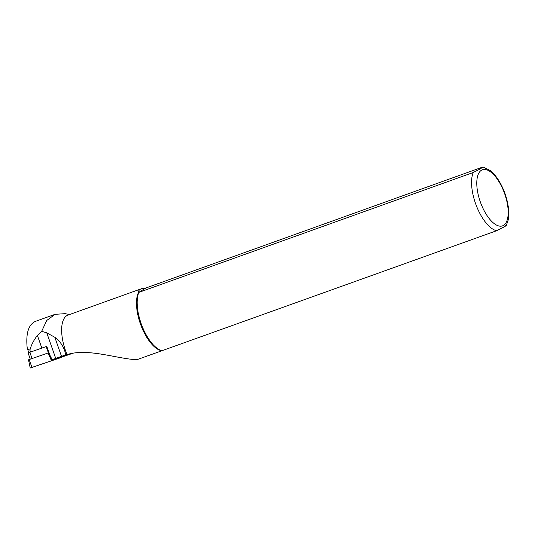 <?xml version="1.0" encoding="UTF-8"?>
<svg xmlns="http://www.w3.org/2000/svg" width="535" height="535" viewBox="0 0 535 535"><rect width="100%" height="100%" fill="white"/><g stroke="black" fill="none" stroke-linecap="round" stroke-linejoin="round"><path stroke-width="0.8" d="M28.509 359.808L30.221 368.026L61.665 357.353L31.98 367.385L29.117 359.58L48.678 352.772L52.035 360.403M30.221 368.026L31.98 367.385M28.435 359.834L29.117 359.58M46.812 346.366L45.488 346.82L46.806 346.359L49.895 355.166L52.156 359.707L61.398 356.805M61.572 357.153L72.339 353.448M64.227 355.421L62.441 356.022A20.979 0.334 -19.3 0 1 61.512 356.357L52.156 359.707M27.125 347.255C25.834 333.131 28.589 324.511 35.397 321.388L55.078 314.326L46.732 320.478L41.676 331.312L37.39 335.405C33.625 340.38 31.124 345.296 29.906 350.157L27.532 349.061L27.125 347.255M41.676 331.312L46.766 332.83L54.831 337.277C60.615 341.564 64.274 347.462 65.798 354.966L67.042 354.591C88.161 347.877 117.366 358.952 136.893 359.714L496.6 230.732L503.83 227.061C506.197 225.77 506.698 225.228 505.348 225.429M69.583 314.526L65.13 313.664L55.078 314.326M141.507 288.706L145.975 287.97L482.924 166.974L480.443 168.833L473.194 172.517L138.431 292.545C138.378 290.752 139.401 289.475 141.507 288.706L67.898 315.135A33.043 14.231 70.3 0 0 67.042 354.591M138.786 292.565A33.565 14.458 70.3 0 0 142.29 326.638A33.565 14.458 70.3 0 0 162.185 350.779M145.975 287.97L138.431 292.545A33.043 14.231 70.3 0 0 141.521 326.832A33.043 14.231 70.3 0 0 161.804 350.753A33.043 14.231 70.3 0 0 161.831 350.759L161.804 350.753M65.798 354.966L62.448 356.022M45.488 346.82L28.094 352.919L30.288 359.172M61.471 357.407L61.197 356.832M51.434 360.61L48.076 352.973M37.39 335.405L41.837 348.098M46.766 332.83L55.74 358.43M29.906 350.157L30.562 352.023M473.194 172.517A33.565 14.458 70.3 0 0 476.705 206.584A33.565 14.458 70.3 0 0 496.6 230.732M481.406 170.264A29.793 12.833 70.3 0 0 488.355 217.451A29.793 12.833 70.3 0 0 507.682 205.748A29.793 12.833 70.3 0 0 481.406 170.264M54.831 337.277L61.512 356.357M32.053 358.557L29.846 352.271M48.391 352.866L46.191 346.58M61.385 356.778L61.665 357.353M506.377 225.288L508.15 220.193C508.945 216.234 508.979 211.713 508.25 206.624C506.872 197.582 503.85 189.109 499.182 181.218C496.44 176.67 493.451 173.093 490.22 170.498L482.924 166.974M27.633 349.328L28.796 352.645"/></g></svg>
